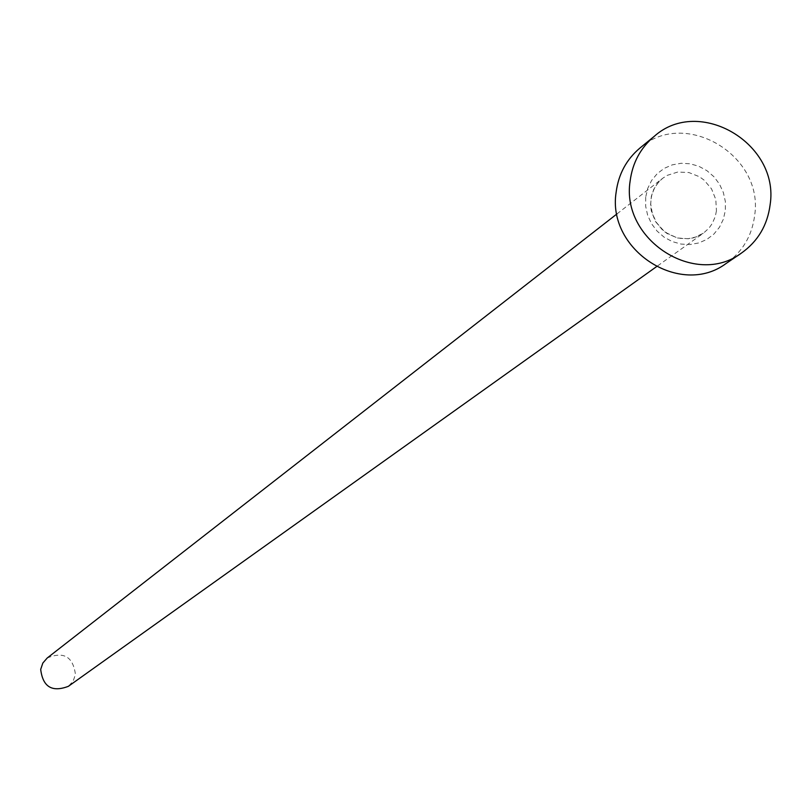 <?xml version="1.0" encoding="UTF-8"?>
<svg xmlns="http://www.w3.org/2000/svg" width="811" height="811" viewBox="0 0 811 811"><rect width="100%" height="100%" fill="white"/><g stroke="black" fill="none" stroke-linecap="round" stroke-linejoin="round"><path stroke-width="0.61" stroke-dasharray="4.05 3.04" d="M47.21 658.005C63.674 651.142 73.091 656.646 75.443 674.499L73.122 681.169L68.347 686.339M639.991 147.997C684.433 108.005 764.165 155.094 754.656 215.432C752.01 235.839 742.501 251.846 726.129 263.463M645.688 197.185L645.668 206.298L647.644 215.29L651.537 223.714L657.133 231.145L664.158 237.207L672.258 241.587L681.027 244.07L690.009 244.527L698.768 242.955L706.857 239.417L713.862 234.105L719.458 227.273L723.341 219.284L725.338 210.525L725.338 201.432L723.341 192.481L719.469 184.087L713.893 176.686L706.898 170.655L698.829 166.275L690.1 163.771L681.139 163.285L672.39 164.826L664.29 168.323L657.255 173.615L651.638 180.417L647.715 188.416L645.688 197.185M716.437 210.809L715.302 216.456L712.301 223.441L709.037 228.063L703.502 233.132L693.79 237.765L688.427 238.758L677.469 237.978L667.179 233.598L662.648 230.202L655.43 221.464L651.304 210.941L650.564 205.376L651.355 196.201L653.737 189.379L657.549 183.327L662.617 178.329L667.23 175.358L677.712 172.044L688.853 172.52L699.396 176.717L704.06 180.083L711.521 188.851L715.809 199.496L716.437 210.809M616.948 213.932L662.617 178.329L658.785 181.897L654.71 187.625L651.993 194.214L650.949 199.557L650.757 204.342L652.419 213.911L656.687 222.812L663.216 230.253L667.149 233.213L675.928 237.329L680.591 238.404L688.357 238.677L696.345 236.903L703.502 233.132L656.363 266.768"/><path stroke-width="1.22" d="M656.363 266.768L68.347 686.339C52.026 692.533 42.811 686.876 40.692 669.389L42.841 663.043L47.21 658.005L616.948 213.932M741.345 253.144L726.129 263.463C680.601 297.728 606.79 250.092 616.137 192.237C618.489 174.152 626.447 159.412 639.991 147.997L654.224 136.36C699.133 95.951 779.726 143.598 770.146 204.585C767.49 225.215 757.89 241.404 741.345 253.144C695.341 287.753 620.709 239.569 630.127 181.066C632.509 162.798 640.538 147.886 654.224 136.36"/></g></svg>

